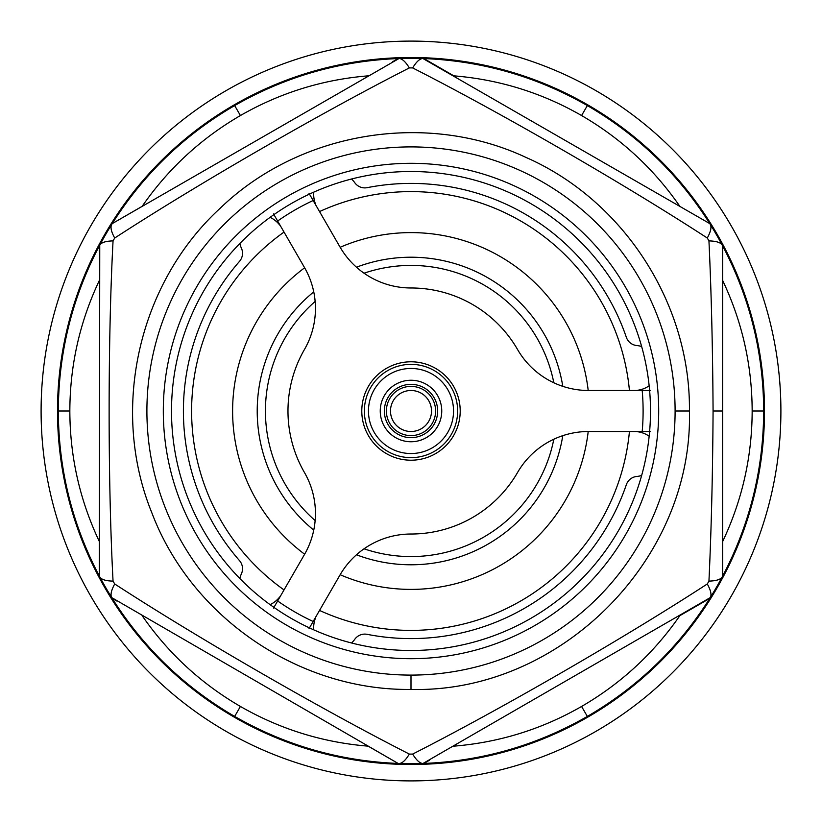 <?xml version="1.0" encoding="UTF-8"?>
<svg xmlns="http://www.w3.org/2000/svg" width="822" height="822" viewBox="0 0 822 822"><rect width="100%" height="100%" fill="white"/><g stroke="black" fill="none" stroke-linecap="round" stroke-linejoin="round"><path stroke-width="1.23" d="M41.1 411A369.9 369.9 0 0 0 411 780.9A369.9 369.9 0 0 0 780.9 411A369.9 369.9 0 0 0 411 41.1A369.9 369.9 0 0 0 41.1 411M764.501 411A353.501 353.501 0 0 0 411 57.499A353.501 353.501 0 0 0 57.499 411A353.501 353.501 0 0 0 411 764.501A353.501 353.501 0 0 0 764.501 411M629.436 390.491A219.402 219.402 0 0 0 319.542 211.573M284.022 232.081A219.402 219.402 0 0 0 284.022 589.919M319.542 610.427A219.402 219.402 0 0 0 629.436 431.509M562.793 386.34A153.786 153.786 0 0 0 356.46 267.212M313.747 291.872A153.786 153.786 0 0 0 313.747 530.128M356.46 554.788A153.786 153.786 0 0 0 562.793 435.66M435.609 411A24.609 24.609 0 0 0 411 386.391A24.609 24.609 0 0 0 386.391 411A24.609 24.609 0 0 0 411 435.609A24.609 24.609 0 0 0 435.609 411A24.609 24.609 0 0 0 411 386.391A24.609 24.609 0 0 0 386.391 411A24.609 24.609 0 0 0 411 435.609A24.609 24.609 0 0 0 435.609 411M390.491 411A20.509 20.509 0 0 0 411 431.509A20.509 20.509 0 0 0 431.509 411A20.509 20.509 0 0 0 411 390.491A20.509 20.509 0 0 0 390.491 411M304.459 267.469A82.015 82.015 0 0 1 304.459 349.484A123.023 123.023 0 0 0 304.459 472.516A82.015 82.015 0 0 1 304.459 554.531L277.641 600.974A232.112 232.112 0 0 0 313.151 621.483L339.969 575.04A82.015 82.015 0 0 1 411 534.023A123.023 123.023 0 0 0 517.541 472.516A82.015 82.015 0 0 1 588.573 431.509L642.198 431.509A232.112 232.112 0 0 0 642.198 390.491L588.573 390.491A82.015 82.015 0 0 1 517.541 349.484A123.023 123.023 0 0 0 411 287.977A82.015 82.015 0 0 1 339.969 246.96L313.151 200.517A232.112 232.112 0 0 0 277.641 221.026L304.459 267.469M411 460.207A49.207 49.207 0 0 1 361.793 411A49.207 49.207 0 0 1 411 361.793A49.207 49.207 0 0 1 460.207 411A49.207 49.207 0 0 1 411 460.207M650.438 390.491L642.198 390.491M650.438 431.509L642.198 431.509M273.521 213.895L277.641 221.026M281.761 228.156L279.901 224.951A227.602 227.602 0 0 0 279.716 225.084A26.242 26.242 0 0 0 270.089 217.347L271.671 218.159M309.041 193.386L313.151 200.517M309.041 628.614L313.151 621.483M273.521 608.105L277.641 600.974M368.184 75.84C322.645 79.57 280.055 92.804 240.414 115.542L234.66 105.576C285.316 76.58 339.794 60.91 398.115 58.557A352.679 352.679 0 0 0 112.224 223.615L399.009 58.526A352.679 352.679 0 0 1 422.94 58.526L709.776 223.615A352.679 352.679 0 0 0 423.885 58.557L453.816 75.84C499.355 79.57 541.945 92.804 581.586 115.542L587.34 105.576C637.769 134.942 678.592 174.285 709.776 223.615L710.249 224.375A352.679 352.679 0 0 1 722.24 245.141C720.678 242.5 716.239 241.082 708.944 240.887C711.338 291.882 712.715 348.59 713.075 411L722.672 411L722.672 576.058A352.679 352.679 0 0 0 722.672 245.942L722.672 411M99.77 245.12A352.679 352.679 0 0 0 99.328 576.058L99.75 245.151A352.679 352.679 0 0 1 111.72 224.416L112.224 223.615C143.408 174.285 184.231 134.942 234.66 105.576M112.152 598.282A352.679 352.679 0 0 0 112.203 598.354A352.679 352.679 0 0 0 398.115 763.443L111.751 597.625A352.679 352.679 0 0 1 99.781 576.89L99.328 576.058C72.202 524.385 58.537 469.362 58.321 411C58.537 352.638 72.202 297.615 99.328 245.942L99.328 251.162M398.742 763.463A352.679 352.679 0 0 0 399.091 763.474C402.153 763.443 405.585 760.309 409.346 754.082C321.577 709.458 197.229 637.667 114.71 583.969C111.227 590.381 110.23 594.933 111.751 597.625M713.075 411C712.715 473.41 711.338 530.118 708.944 581.113C716.239 580.918 720.678 579.5 722.24 576.859A352.679 352.679 0 0 1 710.28 597.584C711.801 594.881 710.804 590.34 707.29 583.969C624.761 637.677 500.413 709.468 412.654 754.082C416.466 760.309 419.908 763.433 422.991 763.474A352.679 352.679 0 0 0 710.3 597.553M722.404 245.449A352.679 352.679 0 0 0 710.27 224.406M709.848 223.718A352.679 352.679 0 0 0 709.797 223.646L705.204 220.974M423.258 58.537A352.679 352.679 0 0 0 422.909 58.526C419.847 58.557 416.415 61.691 412.654 67.918C500.423 112.542 624.771 184.334 707.29 238.031C710.773 231.619 711.77 227.067 710.249 224.375M641.643 475.506A26.242 26.242 0 0 1 636.824 476.452A12.299 12.299 0 0 0 626.405 484.507A227.602 227.602 0 0 1 366.961 634.296A12.299 12.299 0 0 0 354.765 639.3A26.242 26.242 0 0 1 351.549 642.999M351.549 179.001A26.242 26.242 0 0 1 354.765 182.7A12.299 12.299 0 0 0 366.961 187.704A227.602 227.602 0 0 1 626.405 337.493A12.299 12.299 0 0 0 636.824 345.548A26.242 26.242 0 0 1 641.643 346.494M239.819 578.483A26.242 26.242 0 0 1 241.401 573.848A12.299 12.299 0 0 0 239.634 560.789A227.602 227.602 0 0 1 239.356 560.46A227.602 227.602 0 0 1 239.356 261.54A227.602 227.602 0 0 1 239.634 261.211A12.299 12.299 0 0 0 241.401 248.152A26.242 26.242 0 0 1 239.819 243.518M640.955 432.403L643.081 433.06M643.307 433.153L645.167 433.924M645.496 434.078L647.602 435.208M648.25 435.598L649.164 436.215A26.242 26.242 0 0 0 637.656 431.735A227.602 227.602 0 0 0 637.677 431.509M648.25 386.402L649.164 385.785A26.242 26.242 0 0 1 637.656 390.265A227.602 227.602 0 0 1 637.677 390.491M640.955 389.597L643.081 388.94M643.307 388.847L645.167 388.076M645.496 387.922L647.602 386.792M277.487 599.443L275.853 600.954M275.668 601.108L274.065 602.331M273.767 602.547L271.743 603.8M271.075 604.16L270.089 604.653A26.242 26.242 0 0 0 279.716 596.916A227.602 227.602 0 0 0 279.901 597.049M315.422 617.558A227.602 227.602 0 0 0 315.638 617.651A26.242 26.242 0 0 0 313.757 629.858L313.685 628.758M313.665 627.998L313.737 625.614M313.768 625.254L314.025 623.261M314.066 623.025L314.549 620.846M273.181 219.063L273.757 219.453M274.291 219.823L276.346 221.478M314.682 201.616L314.446 200.722M314.179 199.571L313.798 197.044M313.788 196.961L313.665 195.03M313.665 193.848L313.757 192.143A26.242 26.242 0 0 0 315.638 204.349A227.602 227.602 0 0 0 315.422 204.442M361.793 411A49.207 49.207 0 0 0 411 460.207A49.207 49.207 0 0 0 460.207 411A49.207 49.207 0 0 0 411 361.793A49.207 49.207 0 0 0 361.793 411M384.347 411A26.653 26.653 0 0 0 411 437.653A26.653 26.653 0 0 0 437.653 411A26.653 26.653 0 0 0 411 384.347A26.653 26.653 0 0 0 384.347 411M411 658.689A247.689 247.689 0 0 1 163.311 411A247.689 247.689 0 0 1 411 163.311A247.689 247.689 0 0 1 658.689 411A247.689 247.689 0 0 0 411 163.311A247.689 247.689 0 0 0 163.311 411A247.689 247.689 0 0 0 411 658.689A247.689 247.689 0 0 0 658.689 411M411 689.432C299.208 690.881 191.495 617.517 151.906 512.949C109.829 409.921 138.158 283.467 220.183 208.233C299.619 131.571 426.166 110.58 526.101 157.475C623.939 200.537 690.665 304.119 689.432 411C693.265 559.782 559.782 693.265 411 689.432L411 675.098M710.28 597.584L422.991 763.474A352.679 352.679 0 0 1 399.06 763.474L398.115 763.443C339.794 761.09 285.316 745.42 234.66 716.424C184.231 687.058 143.408 647.715 112.224 598.385L116.796 601.026M722.24 576.859L722.672 576.058C749.798 524.385 763.463 469.362 763.679 411C763.463 352.638 749.798 297.615 722.672 245.942L722.24 245.141M111.72 224.416C110.199 227.119 111.196 231.66 114.71 238.031C197.239 184.323 321.587 112.532 409.346 67.918C405.534 61.691 402.092 58.568 399.009 58.526M99.781 576.89C101.353 579.561 105.781 580.969 113.056 581.113C107.816 482.781 107.816 339.198 113.056 240.887C105.761 241.072 101.322 242.5 99.75 245.151M587.34 716.424C637.769 687.058 678.592 647.715 709.776 598.385L679.856 615.657C653.85 653.233 621.093 683.493 581.586 706.458L587.34 716.424C536.684 745.42 482.206 761.09 423.885 763.443L429.259 760.34M587.34 105.576C536.684 76.58 482.206 60.91 423.885 58.557M240.414 115.542C200.907 138.507 168.15 168.767 142.144 206.343L112.224 223.615M58.321 411L69.839 411C69.962 456.693 79.796 500.197 99.328 541.503L99.328 576.058M234.66 716.424L240.414 706.458C280.055 729.196 322.645 742.43 368.184 746.16L398.115 763.443M146.902 411A264.098 264.098 0 0 0 411 675.098A264.098 264.098 0 0 0 675.098 411A264.098 264.098 0 0 0 411 146.902A264.098 264.098 0 0 0 146.902 411M171.51 411A239.49 239.49 0 0 0 411 650.49A239.49 239.49 0 0 0 650.49 411A239.49 239.49 0 0 0 411 171.51A239.49 239.49 0 0 0 171.51 411M588.203 390.491A178.384 178.384 0 0 0 340.154 247.278M304.643 267.787A178.384 178.384 0 0 0 304.643 554.213M340.154 574.722A178.384 178.384 0 0 0 588.203 431.509M553.822 382.764A145.586 145.586 0 0 0 364.043 273.202M315.145 301.438A145.586 145.586 0 0 0 315.145 520.562M364.043 548.798A145.586 145.586 0 0 0 553.822 439.236M364.362 411A46.638 46.638 0 0 0 411 457.638A46.638 46.638 0 0 0 457.638 411A46.638 46.638 0 0 0 411 364.362A46.638 46.638 0 0 0 364.362 411M368.462 411A42.538 42.538 0 0 0 411 453.538A42.538 42.538 0 0 0 453.538 411A42.538 42.538 0 0 0 411 368.462A42.538 42.538 0 0 0 368.462 411M380.247 411A30.753 30.753 0 0 0 411 441.753A30.753 30.753 0 0 0 441.753 411A30.753 30.753 0 0 0 411 380.247A30.753 30.753 0 0 0 380.247 411M675.098 411L689.432 411M412.654 754.082A343.082 343.082 0 0 1 409.346 754.082M708.944 581.113A343.082 343.082 0 0 1 707.29 583.969M707.29 238.031A343.082 343.082 0 0 1 708.944 240.887M409.346 67.918A343.082 343.082 0 0 1 412.654 67.918M113.056 240.887A343.082 343.082 0 0 1 114.71 238.031M114.71 583.969A343.082 343.082 0 0 1 113.056 581.113M581.586 115.542C621.093 138.507 653.85 168.767 679.856 206.343M69.839 411C69.962 365.307 79.796 321.803 99.328 280.497M240.414 706.458C200.907 683.493 168.15 653.233 142.144 615.657M581.586 706.458C541.945 729.196 499.355 742.43 453.816 746.16M722.672 280.497C742.204 321.803 752.038 365.307 752.161 411L763.679 411M752.161 411C752.038 456.693 742.204 500.197 722.672 541.503M697.796 605.311L706.488 600.255M435.917 65.493L427.224 60.52M398.115 58.557L392.741 61.66M124.204 216.689L115.512 221.745M99.328 562.166L99.359 572.184M386.083 756.507L394.776 761.48"/></g></svg>
